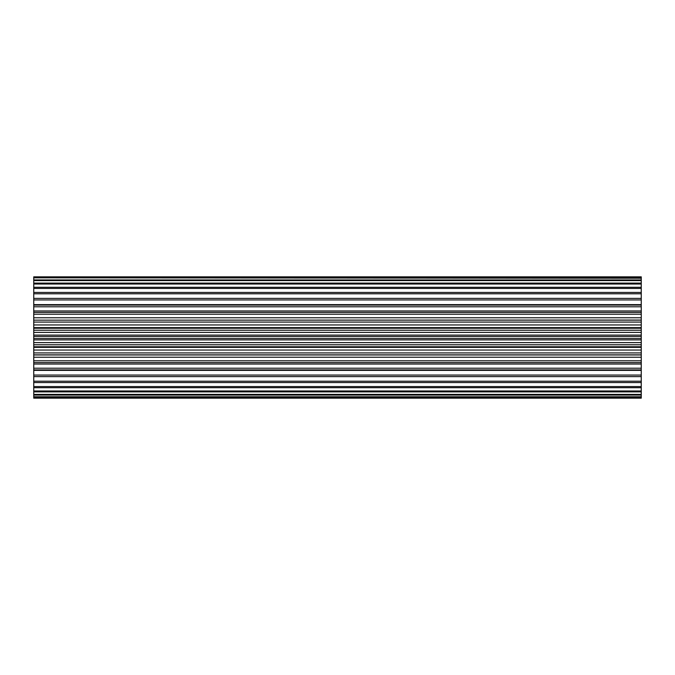 <?xml version="1.0" encoding="UTF-8"?>
<svg xmlns="http://www.w3.org/2000/svg" width="675" height="675" viewBox="0 0 675 675"><rect width="100%" height="100%" fill="white"/><g stroke="black" fill="none" stroke-linecap="round" stroke-linejoin="round"><path stroke-width="1.01" d="M641.25 391.888L33.75 391.888L33.75 394.402L641.25 394.402L641.25 276.834L33.75 276.834L33.75 277.822L641.25 277.822M641.25 284.023L33.75 284.023L33.75 279.931L641.25 279.931M641.25 395.069L33.75 395.069L33.75 396.765L641.25 396.765L641.25 394.402M641.25 338.496L33.75 338.496L33.75 336.504L641.25 336.504M641.25 397.178L33.75 397.178L33.75 398.166L641.25 398.166L641.25 396.765M641.25 346.756L33.75 346.756L33.75 344.782L641.25 344.782M641.25 330.218L33.75 330.218L33.75 328.244L641.25 328.244M641.25 322.076L33.75 322.076L33.75 320.152L641.25 320.152M641.25 299.936L33.75 299.936L33.75 298.392L641.25 298.392M641.25 306.796L33.75 306.796L33.75 305.083L641.25 305.083M641.25 314.212L33.75 314.212L33.75 312.382L641.25 312.382M33.75 283.112L641.25 283.112M641.25 288.453L33.75 288.453L33.75 287.297L641.25 287.297M641.25 293.785L33.75 293.785L33.75 292.427L641.25 292.427M641.25 280.598L33.75 280.598M641.25 278.235L33.75 277.822M33.75 398.031L641.25 398.031M33.75 395.069L33.75 394.402M641.25 382.573L33.75 382.573L33.75 381.215L641.25 381.215M641.25 387.703L33.75 387.703L33.75 386.547L641.25 386.547M33.75 391.888L33.75 390.977L641.25 390.977M641.25 362.618L33.75 362.618L33.75 360.788L641.25 360.788M641.25 369.917L33.75 369.917L33.75 368.204L641.25 368.204M641.25 376.608L33.75 376.608L33.75 375.064L641.25 375.064M641.25 354.848L33.75 354.848L33.75 352.924L641.25 352.924M641.25 342.622L33.75 342.622L33.75 338.496M641.25 335.104L33.75 335.104L33.75 336.504M33.75 335.104L33.75 330.218M641.25 327.628L33.75 327.628L33.75 328.244M33.75 327.628L33.75 322.076M641.25 320.051L33.75 320.152M33.75 320.051L33.75 314.212M33.75 312.382L33.75 306.796M33.75 305.083L33.75 299.936M33.75 298.392L33.75 293.785M33.75 292.427L33.75 288.453M33.75 287.297L33.75 284.023M33.75 279.931L33.75 278.235M33.75 387.703L33.75 390.977M33.75 382.573L33.75 386.547M33.75 376.608L33.75 381.215M641.25 370.373L33.75 370.373L33.75 375.064M33.75 370.373L33.75 369.917M641.25 364.044L33.75 364.044L33.75 368.204M33.75 364.044L33.75 362.618M641.25 357.227L33.75 357.227L33.75 360.788M33.75 357.227L33.75 354.848M641.25 350.047L33.75 350.047L33.75 352.924M33.75 350.047L33.75 346.756M33.75 342.622L33.75 344.782M641.25 276.969L33.75 276.969M641.25 317.773L33.75 317.773M641.25 310.956L33.75 310.956M641.25 304.627L33.75 304.627M641.25 324.953L33.75 324.953M641.25 332.378L33.75 332.378M641.25 339.896L33.75 339.896M641.25 347.372L33.75 347.372M641.25 354.949L33.75 354.949"/></g></svg>
